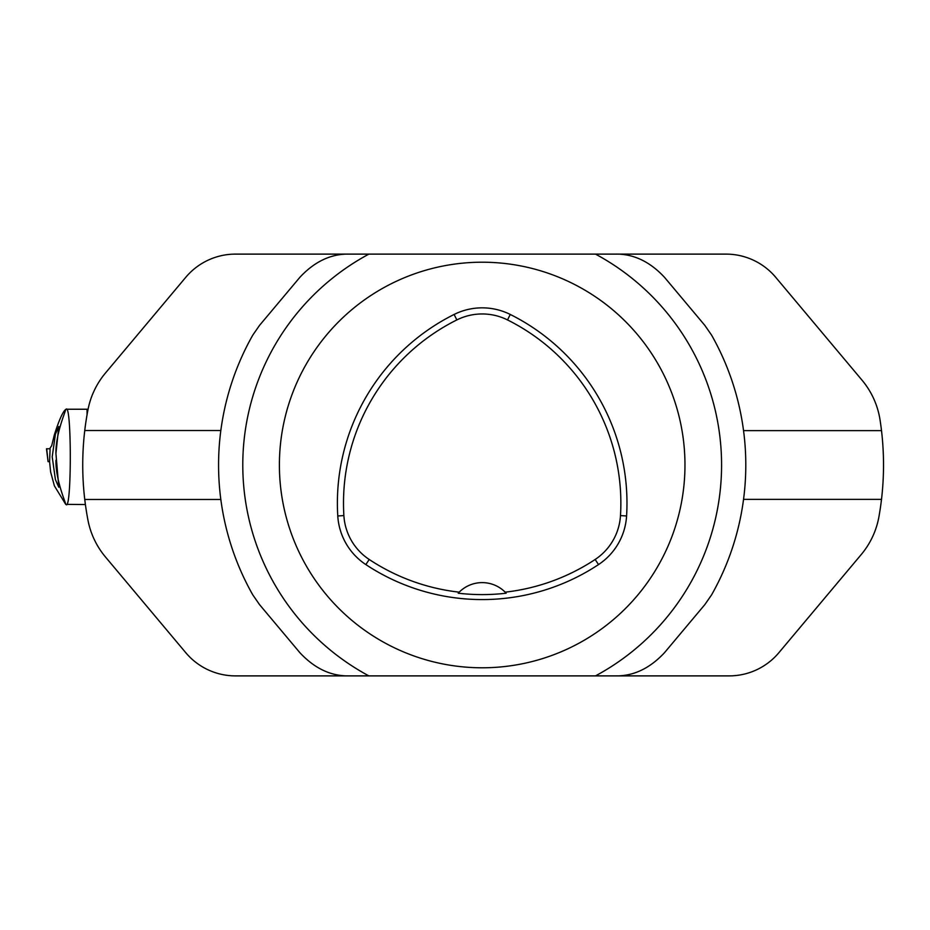 <?xml version="1.0" encoding="UTF-8"?>
<svg xmlns="http://www.w3.org/2000/svg" width="930" height="930" viewBox="0 0 930 930"><rect width="100%" height="100%" fill="white"/><g stroke="black" fill="none" stroke-linecap="round" stroke-linejoin="round"><path stroke-width="1.4" d="M279.395 465A202.787 202.787 0 0 1 583.575 289.381A202.787 202.787 0 0 1 583.575 640.619A202.787 202.787 0 0 1 279.395 465M626.588 515.964A62.868 62.868 0 0 1 598.525 564.58A210.889 210.889 0 0 1 365.839 564.58A62.868 62.868 0 0 1 337.776 515.964A210.889 210.889 0 0 1 454.119 314.456A62.868 62.868 0 0 1 510.256 314.456A210.889 210.889 0 0 1 626.588 515.964L620.484 515.592A56.753 56.753 0 0 1 595.154 559.476A204.786 204.786 0 0 1 505.176 592.166L506.164 593.201A205.925 205.925 0 0 1 458.199 593.201L459.199 592.166A204.786 204.786 0 0 1 369.21 559.476A56.753 56.753 0 0 1 343.879 515.592A204.786 204.786 0 0 1 456.839 319.932A56.753 56.753 0 0 1 507.524 319.932A204.786 204.786 0 0 1 620.484 515.592M459.199 592.166A32.445 32.445 0 0 1 505.176 592.166M259.528 325.384L252.774 335.137A263.62 263.62 0 0 0 252.774 594.863L259.528 604.616L299.902 652.721C314.759 668.635 331.324 676.366 349.61 675.889L614.765 675.889C633.016 676.366 649.593 668.647 664.473 652.721L704.835 604.616L711.59 594.863A263.62 263.62 0 0 0 711.59 335.137L704.835 325.384L664.473 277.28C649.605 261.365 633.039 253.634 614.765 254.111L349.61 254.111C331.347 253.634 314.77 261.353 299.902 277.28L259.528 325.384M354.458 675.889L235.499 675.889A64.891 64.891 0 0 1 185.791 652.721L105.474 556.989A81.108 81.108 0 0 1 87.932 520.033A294.031 294.031 0 0 1 84.758 499.468L84.746 499.375A294.031 294.031 0 0 1 84.746 430.625L84.746 430.532A294.031 294.031 0 0 1 87.932 409.967A81.108 81.108 0 0 1 105.474 373.011L185.791 277.28A64.891 64.891 0 0 1 235.499 254.111L354.458 254.111M84.746 499.468L220.829 499.468M84.746 430.532L220.829 430.532M611.789 254.111L725.981 254.111A64.891 64.891 0 0 1 775.69 277.28L862.017 380.161A81.108 81.108 0 0 1 880.036 419.849A294.031 294.031 0 0 1 878.943 516.685A81.108 81.108 0 0 1 861.227 554.559L778.863 652.721A64.891 64.891 0 0 1 729.155 675.889L611.789 675.889M881.5 430.625L743.547 430.625M881.5 499.375L743.547 499.375M65.728 504.351L65.484 503.897A101.533 101.393 0 0 0 65.728 504.351L54.405 485.902L50.627 471.987L49.581 461.652L50.115 447.993L51.685 445.737L54.335 434.891C59.102 419.988 62.891 411.502 65.728 409.433A101.533 101.393 -0 0 0 65.484 409.874C66.507 409.421 55.533 433.229 55.928 453.526L58.788 426.533L55.416 434.159L52.208 456.804L55.405 479.566L58.788 487.25L55.928 453.526M65.484 503.897C66.495 504.339 55.556 480.624 55.928 460.257M87.06 414.745L87.06 409.235L66.321 409.235L65.484 409.874M65.728 409.433L65.937 409.433C71.738 400.795 71.749 512.953 65.937 504.351L85.397 504.548M49.592 461.652L48.081 461.652L46.5 448.783L50.022 448.783L46.5 448.783M46.686 448.783L48.081 461.652M369.21 559.476L365.839 564.58M595.154 559.476L598.525 564.58M343.879 515.592L337.776 515.964M456.839 319.932L454.119 314.456M507.524 319.932L510.256 314.456M252.774 594.863A263.62 263.62 0 0 1 252.774 335.137M711.59 335.137A263.62 263.62 0 0 1 711.59 594.863M368.873 254.111A239.405 239.405 0 0 0 368.873 675.889M595.491 675.889A239.405 239.405 0 0 0 595.491 254.111"/></g></svg>

